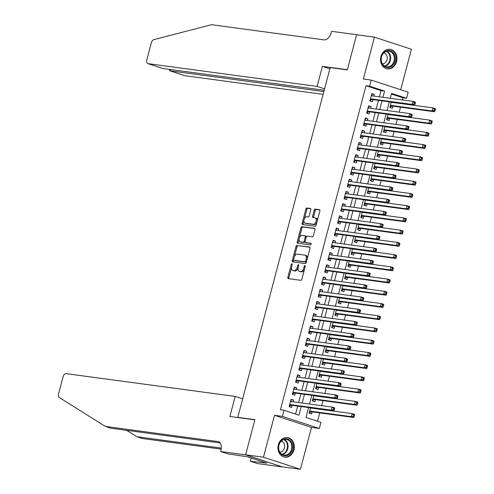 <?xml version="1.0" encoding="UTF-8"?>
<svg xmlns="http://www.w3.org/2000/svg" width="494" height="494" viewBox="0 0 494 494"><rect width="100%" height="100%" fill="white"/><g stroke="black" fill="none" stroke-linecap="round" stroke-linejoin="round"><path stroke-width="0.74" d="M291.929 263.802A0.871 0.488 -71.9 0 0 291.219 264.574L287.848 277.325A1.247 0.698 -71.9 0 0 288.163 278.61A1.247 0.698 -71.9 0 0 288.23 278.622L300.834 280.32A1.247 0.698 -71.9 0 0 301.853 279.215L305.224 266.464A0.871 0.488 -71.9 0 0 305.002 265.568A0.871 0.488 -71.9 0 0 304.952 265.556A0.871 0.488 -71.9 0 0 304.242 266.328L303.804 267.983A3.989 2.235 -71.9 0 1 300.55 271.521L299.5 271.379A3.989 2.235 -71.9 0 1 299.278 271.323A3.989 2.235 -71.9 0 1 298.271 267.235L298.709 265.587A0.871 0.488 -71.9 0 0 298.493 264.691A0.871 0.488 -71.9 0 0 298.444 264.679A0.871 0.488 -71.9 0 0 297.728 265.451L297.295 267.106A3.989 2.235 -71.9 0 1 294.035 270.644L292.985 270.502A3.989 2.235 -71.9 0 1 292.763 270.446A3.989 2.235 -71.9 0 1 291.763 266.359L292.195 264.71A0.871 0.488 -71.9 0 0 291.979 263.815A0.871 0.488 -71.9 0 0 291.929 263.802M380.93 56.544A9.905 8.157 97.7 0 0 387.401 68.907A9.905 8.157 97.7 0 0 396.515 61.645A9.905 8.157 97.7 0 0 390.044 49.283A9.905 8.157 97.7 0 0 380.93 56.544M278.35 444.804A9.905 8.157 97.7 0 0 284.816 457.166A9.905 8.157 97.7 0 0 293.93 449.904A9.905 8.157 97.7 0 0 287.465 437.542A9.905 8.157 97.7 0 0 278.35 444.804M310.812 209.752A1.247 0.698 -71.9 0 0 310.498 208.474A1.247 0.698 -71.9 0 0 310.43 208.462L306.891 207.986A1.247 0.698 -71.9 0 0 305.879 209.092L302.137 223.251A1.247 0.698 -71.9 0 0 302.445 224.535A1.247 0.698 -71.9 0 0 302.519 224.548L315.123 226.246A1.247 0.698 -71.9 0 0 316.141 225.141L319.884 210.975A1.247 0.698 -71.9 0 0 319.569 209.697A1.247 0.698 -71.9 0 0 319.501 209.684L315.228 209.104A1.247 0.698 -71.9 0 0 314.209 210.209L312.609 216.273A1.247 0.698 -71.9 0 0 312.918 217.551A1.247 0.698 -71.9 0 0 312.992 217.57L315.11 217.854A3.335 1.871 -71.9 0 1 315.296 217.897A3.335 1.871 -71.9 0 1 316.086 221.485A3.335 1.871 -71.9 0 1 313.412 224.276L305.113 223.158A3.335 1.871 -71.9 0 1 304.928 223.115A3.335 1.871 -71.9 0 1 304.137 219.527A3.335 1.871 -71.9 0 1 306.811 216.736L308.194 216.922A1.247 0.698 -71.9 0 0 309.213 215.816L310.812 209.752M379.386 96.83L381.028 90.63L366.042 85.728L369.605 86.203L371.222 80.09L408.186 92.187L406.574 98.3L391.588 93.397L390.291 98.3M245.604 454.863L254.861 419.832L229.895 416.467L235.193 396.41L66.116 373.637A3.81 2.137 -71.9 0 0 63.004 377.015L58.595 393.706A3.81 2.137 -71.9 0 0 59.28 397.491L105.364 426.415L218.082 441.599A8.886 4.983 108.1 0 1 218.583 441.71A8.886 4.983 108.1 0 1 220.812 450.831L220.639 451.504L245.604 454.863L282.574 466.96L245.623 454.801L254.91 419.647L237.787 417.337L330.196 67.598L347.319 69.907L356.606 34.747L374.44 37.149L363.374 79.034L371.222 80.09M245.623 454.801L263.456 457.209L300.42 469.3L311.492 427.415L319.334 428.471L282.37 416.38L283.988 410.267L298.975 415.17L301.247 406.55M311.492 427.415L274.522 415.324L263.456 457.209M274.522 415.324L282.37 416.38M366.042 85.728L280.419 409.785L283.988 410.267M297.03 245.314A1.247 0.698 -71.9 0 0 296.011 246.42L292.269 260.585A1.247 0.698 -71.9 0 0 292.584 261.863A1.247 0.698 -71.9 0 0 292.652 261.876L305.261 263.574A1.247 0.698 -71.9 0 0 306.274 262.468L310.016 248.309A1.247 0.698 -71.9 0 0 309.707 247.031A1.247 0.698 -71.9 0 0 309.633 247.012L298.03 245.642A1.247 0.698 -71.9 0 0 297.011 246.747L294.375 256.726M297.203 241.918L300.945 227.753A1.247 0.698 -71.9 0 1 301.964 226.647L314.567 228.345A1.247 0.698 -71.9 0 1 314.635 228.364A1.247 0.698 -71.9 0 1 314.95 229.642L313.35 235.706A1.247 0.698 -71.9 0 1 312.332 236.811L307.219 236.12A1.247 0.698 -71.9 0 0 306.2 237.225L305.138 241.245A1.247 0.698 -71.9 0 0 305.453 242.529A1.247 0.698 -71.9 0 0 305.52 242.542L310.843 243.258A0.871 0.488 -71.9 0 1 310.893 243.27A0.871 0.488 -71.9 0 1 311.103 244.209A0.871 0.488 -71.9 0 1 310.399 244.938L297.586 243.215A1.247 0.698 -71.9 0 1 297.518 243.196A1.247 0.698 -71.9 0 1 297.203 241.918L298.203 242.245L299.068 238.966M400.708 89.735L411.403 49.246L374.44 37.149M282.587 466.898L300.42 469.3M391.297 102.085L389.871 107.47L392.372 108.291L392.934 106.148M388.062 114.312L386.641 119.702L389.136 120.517L389.704 118.381M384.832 126.538L383.412 131.929L385.907 132.744L386.475 130.607M381.603 138.771L380.176 144.155L382.677 144.977L383.239 142.834M378.373 150.997L376.947 156.388L379.448 157.203L380.01 155.067M375.144 163.224L373.717 168.615L376.212 169.436L376.78 167.293M371.908 175.456L370.488 180.847L372.982 181.662L373.55 179.52M368.678 187.683L367.252 193.074L369.753 193.889L370.321 191.752M365.449 199.916L364.022 205.3L366.523 206.122L367.085 203.979M362.219 212.142L360.793 217.533L363.294 218.348L363.856 216.205M358.984 224.369L357.563 229.759L360.058 230.575L360.626 228.438M355.754 236.601L354.334 241.986L356.829 242.807L357.397 240.664M352.525 248.828L351.098 254.219L353.599 255.034L354.161 252.891M349.295 261.054L347.869 266.445L350.37 267.26L350.931 265.124M346.059 273.287L344.639 278.672L347.134 279.493L347.702 277.35M342.83 285.513L341.41 290.904L343.904 291.719L344.472 289.577M339.6 297.74L338.174 303.131L340.675 303.946L341.237 301.809M336.371 309.973L334.944 315.357L337.445 316.179L338.007 314.036M333.141 322.199L331.715 327.59L334.21 328.405L334.778 326.268M329.906 334.426L328.485 339.816L330.98 340.632L331.548 338.495M326.676 346.658L325.25 352.043L327.75 352.864L328.319 350.721M323.447 358.885L322.02 364.276L324.521 365.091L325.083 362.954M320.217 371.111L318.791 376.502L321.285 377.323L321.853 375.181M316.981 383.344L315.561 388.735L318.056 389.55L318.624 387.407M313.752 395.571L312.332 400.961L314.826 401.776L315.394 399.64M293.109 401.807L293.553 400.134L291.052 399.313L289.113 406.655L291.614 407.47L292.182 405.327M296.338 389.581L296.783 387.901L294.288 387.086L292.349 394.422L294.844 395.243L295.412 393.101M299.574 377.348L300.012 375.675L297.518 374.86L295.579 382.195L298.073 383.011L298.642 380.874M302.803 365.122L303.248 363.448L300.747 362.627L298.808 369.969L301.309 370.784L301.871 368.641M306.033 352.895L306.478 351.215L303.977 350.4L302.038 357.736L304.539 358.558L305.101 356.415M309.263 340.662L309.707 338.989L307.212 338.174L305.273 345.51L307.768 346.325L308.336 344.188M312.498 328.436L312.937 326.762L310.442 325.941L308.503 333.283L310.998 334.098L311.566 331.956M315.728 316.209L316.172 314.53L313.671 313.715L311.733 321.051L314.233 321.866L314.795 319.729M318.957 303.977L319.402 302.303L316.901 301.488L314.962 308.824L317.463 309.639L318.025 307.503M322.187 291.75L322.631 290.077L320.137 289.256L318.198 296.591L320.692 297.413L321.261 295.27M325.423 279.524L325.861 277.844L323.366 277.029L321.427 284.365L323.922 285.18L324.49 283.043M328.652 267.291L329.09 265.618L326.596 264.803L324.657 272.138L327.158 272.954L327.72 270.817M331.882 255.065L332.326 253.391L329.825 252.57L327.886 259.906L330.387 260.727L330.949 258.584M335.111 242.838L335.556 241.158L333.055 240.343L331.116 247.679L333.617 248.494L334.185 246.358M338.341 230.605L338.785 228.932L336.291 228.111L334.352 235.453L336.846 236.268L337.414 234.125M341.576 218.379L342.015 216.699L339.52 215.884L337.581 223.22L340.076 224.041L340.644 221.899M344.806 206.146L345.25 204.473L342.75 203.658L340.811 210.994L343.311 211.809L343.873 209.672M348.035 193.92L348.48 192.246L345.979 191.425L344.04 198.767L346.541 199.582L347.103 197.439M351.265 181.693L351.709 180.014L349.215 179.198L347.276 186.534L349.771 187.356L350.339 185.213M354.501 169.461L354.939 167.787L352.444 166.972L350.505 174.308L353 175.123L353.568 172.986M357.73 157.234L358.175 155.561L355.674 154.739L353.735 162.081L356.236 162.897L356.798 160.754M360.96 145.008L361.404 143.328L358.903 142.513L356.964 149.849L359.465 150.67L360.027 148.527M364.189 132.775L364.634 131.101L362.139 130.286L360.2 137.622L362.695 138.437L363.263 136.301M367.425 120.548L367.863 118.875L365.369 118.054L363.43 125.39L365.924 126.211L366.492 124.068M370.654 108.322L371.093 106.642L368.598 105.827L366.659 113.163L369.16 113.978L369.722 111.842M295.573 414.058L297.684 406.068M298.611 402.548L300.914 393.841M301.846 390.322L304.143 381.615M305.076 378.089L307.373 369.382M308.305 365.863L310.609 357.156M311.535 353.636L313.838 344.929M314.764 341.403L317.068 332.697M318 329.177L320.297 320.47M321.23 316.95L323.527 308.244M324.459 304.718L326.762 296.011M327.689 292.491L329.992 283.784M330.924 280.265L333.222 271.558M334.154 268.032L336.451 259.325M337.383 255.806L339.687 247.099M340.613 243.579L342.916 234.866M343.849 231.346L346.146 222.64M347.078 219.12L349.375 210.413M350.308 206.893L352.611 198.18M353.537 194.661L355.841 185.954M356.767 182.434L359.07 173.727M360.003 170.202L362.3 161.495M363.232 157.975L365.535 149.268M366.462 145.749L368.765 137.042M369.691 133.516L371.994 124.809M372.927 121.289L375.224 112.583M376.156 109.063L378.453 100.356M373.884 96.089L374.329 94.416L371.828 93.601L369.889 100.937L372.39 101.752L372.951 99.615M317.549 421.246L319.76 412.891M321.668 405.654L322.99 400.659M324.904 393.428L326.219 388.432M328.133 381.195L329.455 376.206M331.363 368.969L332.684 363.973M334.592 356.742L335.914 351.747M337.828 344.509L339.143 339.52M341.058 332.283L342.379 327.287M344.287 320.056L345.609 315.061M347.517 307.824L348.838 302.834M350.752 295.597L352.068 290.602M353.982 283.371L355.297 278.375M357.211 271.138L358.533 266.149M360.441 258.912L361.762 253.916M363.677 246.685L364.992 241.69M366.906 234.452L368.221 229.457M370.136 222.226L371.457 217.23M373.365 209.999L374.687 205.004M376.595 197.767L377.916 192.771M379.83 185.54L381.146 180.545M383.06 173.308L384.381 168.318M386.289 161.081L387.611 156.085M389.519 148.855L390.84 143.859M392.755 136.622L394.07 131.632M395.984 124.395L397.306 119.4M399.214 112.169L400.535 107.173M402.443 99.936L403.005 97.818L391.421 94.027M310.522 407.803L309.096 413.188L311.597 414.009L312.159 411.866M237.787 417.337L238.775 417.665M403.005 97.818L406.574 98.3M308.583 407.538L305.965 417.455L320.952 422.358L319.334 428.471M382.955 97.312L384.591 91.106L369.605 86.203M302.18 403.03L304.483 394.323M305.409 390.803L307.713 382.097M308.639 378.571L310.942 369.864M311.875 366.344L314.172 357.637M315.104 354.118L317.401 345.405M318.334 341.885L320.637 333.178M321.563 329.659L323.866 320.952M324.799 317.432L327.096 308.719M328.028 305.199L330.325 296.493M331.258 292.973L333.561 284.266M334.487 280.74L336.791 272.033M337.723 268.514L340.02 259.807M340.953 256.287L343.25 247.58M344.182 244.055L346.485 235.348M347.412 231.828L349.715 223.121M350.641 219.602L352.944 210.895M353.877 207.369L356.174 198.662M357.106 195.142L359.404 186.436M360.336 182.916L362.639 174.209M363.565 170.683L365.869 161.976M366.801 158.457L369.098 149.75M370.031 146.23L372.328 137.517M373.26 133.998L375.564 125.291M376.49 121.771L378.793 113.064M379.725 109.545L382.023 100.832M389.358 101.82L387.061 110.533M386.129 114.052L383.826 122.759M382.899 126.279L380.596 134.986M379.67 138.511L377.367 147.218M376.434 150.738L374.137 159.445M373.205 162.964L370.908 171.671M369.975 175.197L367.672 183.904M366.746 187.424L364.442 196.13M363.51 199.65L361.213 208.357M360.28 211.883L357.983 220.59M357.051 224.109L354.748 232.816M353.821 236.336L351.518 245.043M350.586 248.568L348.289 257.275M347.356 260.795L345.059 269.502M344.127 273.021L341.823 281.734M340.897 285.254L338.594 293.961M337.668 297.481L335.364 306.187M334.432 309.707L332.135 318.42M331.202 321.94L328.905 330.647M327.973 334.166L325.67 342.873M324.743 346.399L322.44 355.106M321.508 358.625L319.21 367.332M318.278 370.852L315.981 379.559M315.048 383.085L312.745 391.791M311.819 395.311L309.516 404.018M381.028 90.63L384.591 91.106M293.553 400.134L290.935 399.782M296.783 387.901L294.165 387.549M300.012 375.675L297.394 375.323M303.248 363.448L300.624 363.096M306.478 351.215L303.853 350.864M309.707 338.989L307.089 338.637M312.937 326.762L310.318 326.404M316.172 314.53L313.548 314.178M319.402 302.303L316.778 301.951M322.631 290.077L320.013 289.719M325.861 277.844L323.243 277.492M329.09 265.618L326.472 265.266M332.326 253.391L329.702 253.033M335.556 241.158L332.937 240.806M338.785 228.932L336.167 228.58M342.015 216.699L339.397 216.347M345.25 204.473L342.626 204.121M348.48 192.246L345.856 191.894M351.709 180.014L349.091 179.662M354.939 167.787L352.321 167.435M358.175 155.561L355.55 155.209M361.404 143.328L358.78 142.976M364.634 131.101L362.016 130.749M367.863 118.875L365.245 118.517M371.093 106.642L368.475 106.29M374.329 94.416L371.704 94.064M293.547 270.687A3.989 2.235 -71.9 0 0 293.763 270.774A3.989 2.235 -71.9 0 0 293.986 270.829L292.985 270.502M298.117 267.995A3.989 2.235 -71.9 0 1 295.035 270.971L293.986 270.829M300.062 271.564A3.989 2.235 -71.9 0 0 300.272 271.651A3.989 2.235 -71.9 0 0 300.5 271.706L299.5 271.379M304.489 269.236A3.989 2.235 -71.9 0 1 301.55 271.848L300.5 271.706M291.584 267.303L288.848 277.653A1.247 0.698 -71.9 0 0 288.904 278.715M309.96 247.247L298.03 245.642M293.553 259.832L293.269 260.912A1.247 0.698 -71.9 0 0 293.331 261.968M293.603 259.393A0.871 0.488 -71.9 0 0 293.819 260.289A0.871 0.488 -71.9 0 0 293.868 260.301L304.934 261.795A0.871 0.488 -71.9 0 0 305.644 261.017L306.107 259.276A3.989 2.235 -71.9 0 0 305.107 255.188A3.989 2.235 -71.9 0 0 304.878 255.132L297.314 254.114A3.989 2.235 -71.9 0 0 294.06 257.658L293.603 259.393M294.77 260.597A0.871 0.488 -71.9 0 0 294.819 260.616A0.871 0.488 -71.9 0 0 294.869 260.628L293.868 260.301M306.465 261.764A0.871 0.488 -71.9 0 1 305.934 262.116L294.869 260.628M307.287 258.658A3.989 2.235 -71.9 0 0 306.101 255.515L305.107 255.188M299.383 237.768L301.945 228.08L300.945 227.753M314.894 228.58L302.964 226.974A1.247 0.698 -71.9 0 0 301.945 228.08M306.385 242.826A1.247 0.698 -71.9 0 0 306.453 242.85A1.247 0.698 -71.9 0 0 306.521 242.869L311.103 243.486M301.914 235.403A3.335 1.871 -71.9 0 0 299.241 238.201A3.335 1.871 -71.9 0 0 300.031 241.782A3.335 1.871 -71.9 0 0 300.216 241.825L303.143 242.221A1.247 0.698 -71.9 0 0 304.162 241.115L305.224 237.095A1.247 0.698 -71.9 0 0 304.909 235.817A1.247 0.698 -71.9 0 0 304.841 235.799L301.914 235.403M300.852 242.035A3.335 1.871 -71.9 0 0 301.031 242.109A3.335 1.871 -71.9 0 0 301.217 242.153L300.216 241.825M305.07 241.702A1.247 0.698 -71.9 0 1 304.143 242.548L301.217 242.153M306.286 236.966A1.247 0.698 -71.9 0 0 305.91 236.144A1.247 0.698 -71.9 0 0 305.835 236.126L304.977 235.842M298.203 242.245A1.247 0.698 -71.9 0 0 298.259 243.307M305.749 223.368A3.335 1.871 -71.9 0 0 305.928 223.442A3.335 1.871 -71.9 0 0 306.113 223.486L305.113 223.158M316.839 222.491A3.335 1.871 -71.9 0 1 314.412 224.603L306.113 223.486M317.29 220.781A3.335 1.871 -71.9 0 0 316.296 218.225A3.335 1.871 -71.9 0 0 316.111 218.181M319.822 209.919L316.228 209.431A1.247 0.698 -71.9 0 0 315.209 210.537L313.61 216.6A1.247 0.698 -71.9 0 0 313.665 217.663M303.934 220.559L303.131 223.578A1.247 0.698 -71.9 0 0 303.193 224.64M310.757 208.696L307.892 208.314A1.247 0.698 -71.9 0 0 306.873 209.419L304.384 218.848M309.195 412.83L311.3 411.842A1.272 0.71 108.1 0 1 311.591 411.792L353.821 417.479L351.327 416.664L352.136 413.601L310.473 407.995M309.664 411.051L351.327 416.664L353.247 416.115L354.247 416.442L354.569 415.219L353.568 414.892L353.247 416.115M353.568 414.892L352.136 413.601L354.63 414.423L354.569 415.219M354.247 416.442L353.821 417.479M289.657 404.611L291.608 405.253L333.845 410.94L331.344 410.125L289.682 404.512M333.265 409.575L331.344 410.125L332.153 407.068L334.648 407.883L334.586 408.68L333.586 408.353L333.265 409.575L334.265 409.903L334.586 408.68M290.491 401.455L332.153 407.068L333.586 408.353M291.608 405.253A1.272 0.71 -71.9 0 0 291.318 405.302L289.212 406.296M290.713 400.603L291.726 401.622M333.845 410.94L334.265 409.903M292.497 445.063A8.571 7.058 -82.3 0 1 287.051 455.53A8.571 7.058 -82.3 0 1 278.641 449.497A8.571 7.058 -82.3 0 1 284.087 439.03A8.571 7.058 -82.3 0 1 292.497 445.063M278.795 449.281A7.935 6.533 97.7 0 0 284.155 455.091A7.935 6.533 97.7 0 0 291.633 445.18A7.935 6.533 97.7 0 0 286.273 439.37A7.935 6.533 97.7 0 0 278.795 449.281M279.876 452.158A5.65 4.656 97.7 0 0 284.575 445.069A5.65 4.656 97.7 0 0 281.37 441.068M283.809 456.956A9.837 8.102 97.7 0 0 284.254 457.03A9.837 8.102 97.7 0 0 293.529 444.736A9.837 8.102 97.7 0 0 286.884 437.53A9.837 8.102 97.7 0 0 286.434 437.486M395.083 56.804A8.571 7.058 -82.3 0 1 389.636 67.27A8.571 7.058 -82.3 0 1 381.22 61.237A8.571 7.058 -82.3 0 1 386.672 50.765A8.571 7.058 -82.3 0 1 395.083 56.804M381.38 61.021A7.935 6.533 97.7 0 0 386.734 66.832A7.935 6.533 97.7 0 0 394.212 56.915A7.935 6.533 97.7 0 0 388.852 51.104A7.935 6.533 97.7 0 0 381.38 61.021M382.461 63.899A5.65 4.656 97.7 0 0 387.154 56.81A5.65 4.656 97.7 0 0 383.955 52.802M386.394 68.691A9.837 8.102 97.7 0 0 386.839 68.771A9.837 8.102 97.7 0 0 396.108 56.477A9.837 8.102 97.7 0 0 389.463 49.27A9.837 8.102 97.7 0 0 389.019 49.221M126.699 430.342L136.857 436.715L221.275 448.089M136.857 436.715L142.328 438.505L221.164 449.126M105.364 426.415L110.835 428.199L220.176 442.933M220.639 451.504L227.882 453.869L247.599 456.833L266.884 463.144L250.359 461.223L257.602 463.594L282.574 466.96M235.193 396.41L242.671 398.856M251.205 458.018L250.359 461.223M264.84 462.477L264.741 462.853M324.577 88.864L317.099 86.413L148.021 63.64L162.952 68.524L324.212 90.248M356.952 34.796L356.619 34.685L347.362 69.722L322.397 66.357L317.099 86.413M162.477 68.37L147.805 63.59A3.81 2.137 -71.9 0 1 146.848 59.681L151.257 42.99A3.81 2.137 -71.9 0 1 153.825 39.644L211.5 24.7L324.218 39.884A8.886 4.983 -71.9 0 0 331.474 31.999L331.653 31.326L356.619 34.685M329.875 68.808L322.397 66.357M323.86 91.563L170.047 70.846L184.984 75.73A3.81 2.137 108.1 0 1 184.768 75.681A3.81 2.137 108.1 0 1 184.565 75.594M323.132 94.342L184.984 75.73M169.738 69.438L169.535 70.216L170.047 70.846L170.399 69.524M312.424 400.603L314.53 399.615A1.272 0.71 108.1 0 1 314.82 399.56L357.057 405.253L354.556 404.432L355.365 401.375L313.702 395.762M312.893 398.819L354.556 404.432L356.477 403.888L357.477 404.216L357.798 402.993L356.798 402.666L356.477 403.888M356.798 402.666L355.365 401.375L357.86 402.19L357.798 402.993M357.477 404.216L357.057 405.253M315.654 388.377L317.759 387.382A1.272 0.71 108.1 0 1 318.05 387.333L360.287 393.02L357.786 392.205L358.595 389.149L316.932 383.535M316.123 386.592L357.786 392.205L359.706 391.656L360.706 391.983L361.028 390.76L360.027 390.433L359.706 391.656M360.027 390.433L358.595 389.149L361.095 389.964L361.028 390.76M360.706 391.983L360.287 393.02M318.883 376.144L320.995 375.156A1.272 0.71 108.1 0 1 321.285 375.107L363.516 380.794L361.021 379.979L361.824 376.916L320.161 371.309M319.359 374.366L361.021 379.979L362.936 379.429L363.936 379.756L364.263 378.534L363.263 378.206L362.936 379.429M363.263 378.206L361.824 376.916L364.325 377.737L364.263 378.534M363.936 379.756L363.516 380.794M322.119 363.917L324.225 362.929A1.272 0.71 108.1 0 1 324.515 362.874L366.746 368.561L364.251 367.746L365.06 364.689L323.397 359.076M322.588 362.133L364.251 367.746L366.171 367.203L367.166 367.524L367.493 366.301L366.492 365.98L366.171 367.203M366.492 365.98L365.06 364.689L367.555 365.504L367.493 366.301M367.166 367.524L366.746 368.561M292.886 392.384L294.838 393.026L337.075 398.714L334.574 397.898L292.911 392.285M336.494 397.349L334.574 397.898L335.383 394.842L337.884 395.657L337.816 396.454L336.815 396.126L336.494 397.349L337.495 397.676L337.816 396.454M293.72 389.229L335.383 394.842L336.815 396.126M294.838 393.026A1.272 0.71 -71.9 0 0 294.548 393.076L292.442 394.064M293.949 388.37L294.961 389.396M337.075 398.714L337.495 397.676M296.116 380.158L298.073 380.794L340.304 386.487L337.81 385.666L296.147 380.053M339.724 385.122L337.81 385.666L338.612 382.609L341.113 383.424L341.045 384.227L340.051 383.9L339.724 385.122L340.724 385.45L341.045 384.227M296.95 376.996L338.612 382.609L340.051 383.9M298.073 380.794A1.272 0.71 -71.9 0 0 297.783 380.849L295.671 381.837M297.178 376.144L298.191 377.163M340.304 386.487L340.724 385.45M299.345 367.925L301.303 368.567L343.534 374.254L341.039 373.439L299.376 367.826M342.959 372.89L341.039 373.439L341.848 370.383L344.343 371.198L344.281 371.994L343.281 371.667L342.959 372.89L343.954 373.217L344.281 371.994M300.185 364.77L341.848 370.383L343.281 371.667M301.303 368.567A1.272 0.71 -71.9 0 0 301.013 368.617L298.901 369.611M300.408 363.917L301.42 364.936M343.534 374.254L343.954 373.217M302.581 355.699L304.532 356.341L346.769 362.028L344.269 361.213L302.606 355.6M346.189 360.663L344.269 361.213L345.078 358.15L347.572 358.971L347.51 359.768L346.51 359.441L346.189 360.663L347.189 360.991L347.51 359.768M303.415 352.543L345.078 358.15L346.51 359.441M304.532 356.341A1.272 0.71 -71.9 0 0 304.242 356.39L302.137 357.378M303.637 351.685L304.65 352.71M346.769 362.028L347.189 360.991M325.348 351.691L327.454 350.697A1.272 0.71 108.1 0 1 327.744 350.647L369.981 356.335L367.48 355.519L368.289 352.463L326.627 346.85M325.818 349.906L367.48 355.519L369.401 354.97L370.401 355.297L370.722 354.075L369.722 353.747L369.401 354.97M369.722 353.747L368.289 352.463L370.784 353.278L370.722 354.075M370.401 355.297L369.981 356.335M305.811 343.472L307.762 344.108L349.999 349.801L347.498 348.98L305.835 343.367M349.419 348.437L347.498 348.98L348.307 345.924L350.808 346.739L350.74 347.535L349.74 347.214L349.419 348.437L350.419 348.764L350.74 347.535M306.644 340.31L348.307 345.924L349.74 347.214M307.762 344.108A1.272 0.71 -71.9 0 0 307.472 344.164L305.366 345.152M306.873 339.458L307.886 340.477M349.999 349.801L350.419 348.764M328.578 339.458L330.684 338.47A1.272 0.71 108.1 0 1 330.974 338.415L373.211 344.108L370.71 343.287L371.519 340.23L329.856 334.617M329.047 337.68L370.71 343.287L372.63 342.743L373.631 343.071L373.952 341.848L372.951 341.521L372.63 342.743M372.951 341.521L371.519 340.23L374.02 341.051L373.952 341.848M373.631 343.071L373.211 344.108M309.04 331.239L310.992 331.882L353.229 337.569L350.728 336.754L309.065 331.141M352.648 336.204L350.728 336.754L351.537 333.697L354.037 334.512L353.97 335.309L352.975 334.981L352.648 336.204L353.648 336.531L353.97 335.309M309.874 328.084L351.537 333.697L352.975 334.981M310.992 331.882A1.272 0.71 -71.9 0 0 310.707 331.931L308.596 332.925M310.102 327.232L311.115 328.251M353.229 337.569L353.648 336.531M331.807 327.232L333.919 326.244A1.272 0.71 108.1 0 1 334.21 326.188L376.44 331.875L373.946 331.06L374.748 328.004L333.086 322.391M332.283 325.447L373.946 331.06L375.86 330.511L376.86 330.838L377.181 329.615L376.187 329.288L375.86 330.511M376.187 329.288L374.748 328.004L377.249 328.819L377.181 329.615M376.86 330.838L376.44 331.875M312.27 319.013L314.227 319.649L356.458 325.342L353.963 324.521L312.301 318.914M355.878 323.978L353.963 324.521L354.772 321.464L357.267 322.286L357.205 323.082L356.205 322.755L355.878 323.978L356.878 324.305L357.205 323.082M313.103 315.857L354.772 321.464L356.205 322.755M314.227 319.649A1.272 0.71 -71.9 0 0 313.937 319.704L311.825 320.692M313.332 314.999L314.345 316.024M356.458 325.342L356.878 324.305M335.037 315.005L337.149 314.011A1.272 0.71 108.1 0 1 337.439 313.962L379.67 319.649L377.175 318.834L377.984 315.777L336.321 310.164M335.512 313.221L377.175 318.834L379.096 318.284L380.09 318.611L380.417 317.389L379.417 317.062L379.096 318.284M379.417 317.062L377.984 315.777L380.479 316.592L380.417 317.389M380.09 318.611L379.67 319.649M315.505 306.786L317.457 307.422L359.688 313.11L357.193 312.294L315.53 306.681M359.113 311.751L357.193 312.294L358.002 309.238L360.497 310.053L360.435 310.85L359.434 310.522L359.113 311.751L360.114 312.072L360.435 310.85M316.339 303.625L358.002 309.238L359.434 310.522M317.457 307.422A1.272 0.71 -71.9 0 0 317.167 307.478L315.061 308.466M316.561 302.773L317.574 303.791M359.688 313.11L360.114 312.072M338.273 302.773L340.378 301.785A1.272 0.71 108.1 0 1 340.669 301.729L382.899 307.422L380.405 306.601L381.214 303.544L339.551 297.931M338.742 300.994L380.405 306.601L382.325 306.058L383.325 306.385L383.647 305.162L382.646 304.835L382.325 306.058M382.646 304.835L381.214 303.544L383.708 304.366L383.647 305.162M383.325 306.385L382.899 307.422M318.735 294.554L320.686 295.196L362.923 300.883L360.422 300.068L318.76 294.455M362.343 299.518L360.422 300.068L361.231 297.011L363.726 297.826L363.664 298.623L362.664 298.296L362.343 299.518L363.343 299.846L363.664 298.623M319.569 291.398L361.231 297.011L362.664 298.296M320.686 295.196A1.272 0.71 -71.9 0 0 320.396 295.245L318.29 296.239M319.791 290.54L320.81 291.565M362.923 300.883L363.343 299.846M341.502 290.546L343.608 289.558A1.272 0.71 108.1 0 1 343.898 289.503L386.135 295.19L383.634 294.375L384.443 291.318L342.78 285.705M341.971 288.762L383.634 294.375L385.555 293.825L386.555 294.152L386.876 292.93L385.876 292.602L385.555 293.825M385.876 292.602L384.443 291.318L386.944 292.133L386.876 292.93M386.555 294.152L386.135 295.19M321.964 282.327L323.916 282.963L366.153 288.657L363.652 287.835L321.989 282.228M365.572 287.292L363.652 287.835L364.461 284.779L366.962 285.6L366.894 286.397L365.9 286.069L365.572 287.292L366.573 287.619L366.894 286.397M322.798 279.166L364.461 284.779L365.9 286.069M323.916 282.963A1.272 0.71 -71.9 0 0 323.632 283.019L321.52 284.007M323.027 278.313L324.039 279.332M366.153 288.657L366.573 287.619M344.732 278.313L346.844 277.325A1.272 0.71 108.1 0 1 347.128 277.276L389.365 282.963L386.864 282.148L387.673 279.091L346.01 273.478M345.201 276.535L386.864 282.148L388.784 281.599L389.785 281.926L390.106 280.703L389.111 280.376L388.784 281.599M389.111 280.376L387.673 279.091L390.174 279.907L390.106 280.703M389.785 281.926L389.365 282.963M325.194 270.101L327.151 270.737L369.382 276.424L366.888 275.609L325.225 269.996M368.802 275.059L366.888 275.609L367.69 272.552L370.191 273.367L370.13 274.164L369.129 273.837L368.802 275.059L369.802 275.386L370.13 274.164M326.028 266.939L367.69 272.552L369.129 273.837M327.151 270.737A1.272 0.71 -71.9 0 0 326.861 270.792L324.749 271.78M326.256 266.087L327.269 267.106M369.382 276.424L369.802 275.386M347.961 266.087L350.073 265.099A1.272 0.71 108.1 0 1 350.363 265.043L392.594 270.737L390.099 269.915L390.908 266.859L349.239 261.246M348.437 264.302L390.099 269.915L392.014 269.372L393.014 269.699L393.341 268.477L392.341 268.149L392.014 269.372M392.341 268.149L390.908 266.859L393.403 267.68L393.341 268.477M393.014 269.699L392.594 270.737M328.424 257.868L330.381 258.51L372.612 264.197L370.117 263.382L328.454 257.769M372.038 262.833L370.117 263.382L370.926 260.326L373.421 261.141L373.359 261.937L372.359 261.61L372.038 262.833L373.032 263.16L373.359 261.937M329.263 254.713L370.926 260.326L372.359 261.61M330.381 258.51A1.272 0.71 -71.9 0 0 330.091 258.56L327.985 259.554M329.486 253.854L330.498 254.879M372.612 264.197L373.032 263.16M351.197 253.86L353.303 252.866A1.272 0.71 108.1 0 1 353.593 252.817L395.824 258.504L393.329 257.689L394.138 254.632L352.475 249.019M351.666 252.076L393.329 257.689L395.249 257.139L396.25 257.467L396.571 256.244L395.571 255.917L395.249 257.139M395.571 255.917L394.138 254.632L396.633 255.447L396.571 256.244M396.25 257.467L395.824 258.504M331.659 245.642L333.611 246.278L375.848 251.971L373.347 251.15L331.684 245.537M375.267 250.606L373.347 251.15L374.156 248.093L376.65 248.914L376.589 249.711L375.588 249.384L375.267 250.606L376.267 250.933L376.589 249.711M332.493 242.48L374.156 248.093L375.588 249.384M333.611 246.278A1.272 0.71 -71.9 0 0 333.32 246.333L331.215 247.321M332.715 241.628L333.728 242.647M375.848 251.971L376.267 250.933M354.426 241.628L356.532 240.64A1.272 0.71 108.1 0 1 356.822 240.59L399.059 246.278L396.559 245.462L397.367 242.406L355.705 236.793M354.896 239.849L396.559 245.462L398.479 244.913L399.479 245.24L399.8 244.017L398.8 243.69L398.479 244.913M398.8 243.69L397.367 242.406L399.862 243.221L399.8 244.017M399.479 245.24L399.059 246.278M334.889 233.409L336.84 234.051L379.077 239.738L376.576 238.923L334.913 233.31M378.497 238.374L376.576 238.923L377.385 235.866L379.886 236.682L379.818 237.478L378.818 237.151L378.497 238.374L379.497 238.701L379.818 237.478M335.722 230.253L377.385 235.866L378.818 237.151M336.84 234.051A1.272 0.71 -71.9 0 0 336.55 234.107L334.444 235.095M335.951 229.401L336.964 230.42M379.077 239.738L379.497 238.701M357.656 229.401L359.762 228.413A1.272 0.71 108.1 0 1 360.052 228.358L402.289 234.051L399.788 233.23L400.597 230.173L358.934 224.56M358.125 227.617L399.788 233.23L401.708 232.686L402.709 233.014L403.03 231.791L402.036 231.464L401.708 232.686M402.036 231.464L400.597 230.173L403.098 230.994L403.03 231.791M402.709 233.014L402.289 234.051M338.118 221.182L340.076 221.825L382.307 227.512L379.812 226.697L338.149 221.084M381.726 226.147L379.812 226.697L380.615 223.64L383.116 224.455L383.048 225.252L382.053 224.924L381.726 226.147L382.726 226.474L383.048 225.252M338.952 218.027L380.615 223.64L382.053 224.924M340.076 221.825A1.272 0.71 -71.9 0 0 339.786 221.874L337.674 222.862M339.18 217.169L340.193 218.194M382.307 227.512L382.726 226.474M360.886 217.175L362.997 216.181A1.272 0.71 108.1 0 1 363.288 216.131L405.518 221.818L403.024 221.003L403.826 217.947L362.164 212.334M361.361 215.39L403.024 221.003L404.938 220.454L405.938 220.781L406.266 219.558L405.265 219.231L404.938 220.454M405.265 219.231L403.826 217.947L406.327 218.762L406.266 219.558M405.938 220.781L405.518 221.818M341.348 208.956L343.305 209.592L385.536 215.285L383.041 214.464L341.379 208.851M384.962 213.921L383.041 214.464L383.85 211.407L386.345 212.229L386.283 213.025L385.283 212.698L384.962 213.921L385.956 214.248L386.283 213.025M342.188 205.794L383.85 211.407L385.283 212.698M343.305 209.592A1.272 0.71 -71.9 0 0 343.015 209.647L340.903 210.635M342.41 204.942L343.423 205.961M385.536 215.285L385.956 214.248M364.121 204.942L366.227 203.954A1.272 0.71 108.1 0 1 366.517 203.905L408.748 209.592L406.253 208.777L407.062 205.714L365.399 200.107M364.591 203.164L406.253 208.777L408.174 208.227L409.168 208.554L409.495 207.332L408.495 207.005L408.174 208.227M408.495 207.005L407.062 205.714L409.557 206.535L409.495 207.332M409.168 208.554L408.748 209.592M344.584 196.723L346.535 197.365L388.772 203.053L386.271 202.237L344.608 196.624M388.191 201.688L386.271 202.237L387.08 199.181L389.575 199.996L389.513 200.792L388.512 200.465L388.191 201.688L389.192 202.015L389.513 200.792M345.417 193.568L387.08 199.181L388.512 200.465M346.535 197.365A1.272 0.71 -71.9 0 0 346.245 197.415L344.139 198.409M345.639 192.716L346.652 193.734M388.772 203.053L389.192 202.015M367.351 192.716L369.456 191.728A1.272 0.71 108.1 0 1 369.747 191.672L411.984 197.365L409.483 196.544L410.292 193.487L368.629 187.874M367.82 190.931L409.483 196.544L411.403 196.001L412.404 196.328L412.725 195.105L411.724 194.778L411.403 196.001M411.724 194.778L410.292 193.487L412.786 194.303L412.725 195.105M412.404 196.328L411.984 197.365M347.813 184.497L349.764 185.139L392.001 190.826L389.5 190.011L347.838 184.398M391.421 189.461L389.5 190.011L390.309 186.948L392.81 187.769L392.742 188.566L391.742 188.239L391.421 189.461L392.421 189.789L392.742 188.566M348.647 181.341L390.309 186.948L391.742 188.239M349.764 185.139A1.272 0.71 -71.9 0 0 349.474 185.188L347.368 186.176M348.875 180.483L349.888 181.508M392.001 190.826L392.421 189.789M370.58 180.489L372.686 179.495A1.272 0.71 108.1 0 1 372.976 179.446L415.213 185.133L412.712 184.318L413.521 181.261L371.859 175.648M371.05 178.704L412.712 184.318L414.633 183.768L415.633 184.095L415.954 182.873L414.954 182.545L414.633 183.768M414.954 182.545L413.521 181.261L416.022 182.076L415.954 182.873M415.633 184.095L415.213 185.133M351.043 172.27L353 172.906L395.231 178.6L392.736 177.778L351.067 172.165M394.65 177.235L392.736 177.778L393.539 174.722L396.04 175.537L395.972 176.339L394.978 176.012L394.65 177.235L395.651 177.562L395.972 176.339M351.876 169.109L393.539 174.722L394.978 176.012M353 172.906A1.272 0.71 -71.9 0 0 352.71 172.962L350.598 173.95M352.105 168.256L353.117 169.275M395.231 178.6L395.651 177.562M373.81 168.256L375.922 167.268A1.272 0.71 108.1 0 1 376.212 167.213L418.443 172.906L415.948 172.085L416.751 169.028L375.088 163.421M374.285 166.478L415.948 172.085L417.862 171.542L418.863 171.869L419.184 170.646L418.19 170.319L417.862 171.542M418.19 170.319L416.751 169.028L419.252 169.85L419.184 170.646M418.863 171.869L418.443 172.906M354.272 160.037L356.23 160.68L398.46 166.367L395.966 165.552L354.303 159.939M397.886 165.002L395.966 165.552L396.775 162.495L399.269 163.31L399.208 164.107L398.207 163.78L397.886 165.002L398.88 165.329L399.208 164.107M355.106 156.882L396.775 162.495L398.207 163.78M356.23 160.68A1.272 0.71 -71.9 0 0 355.939 160.729L353.828 161.723M355.334 156.03L356.347 157.049M398.46 166.367L398.88 165.329M377.039 156.03L379.151 155.042A1.272 0.71 108.1 0 1 379.441 154.986L421.672 160.674L419.178 159.858L419.986 156.802L378.324 151.189M377.515 154.245L419.178 159.858L421.098 159.315L422.092 159.636L422.419 158.413L421.419 158.092L421.098 159.315M421.419 158.092L419.986 156.802L422.481 157.617L422.419 158.413M422.092 159.636L421.672 160.674M357.508 147.811L359.459 148.453L401.69 154.14L399.195 153.325L357.533 147.712M401.116 152.776L399.195 153.325L400.004 150.262L402.499 151.084L402.437 151.88L401.437 151.553L401.116 152.776L402.116 153.103L402.437 151.88M358.341 144.656L400.004 150.262L401.437 151.553M359.459 148.453A1.272 0.71 -71.9 0 0 359.169 148.503L357.063 149.491M358.564 143.797L359.576 144.822M401.69 154.14L402.116 153.103M380.275 143.803L382.381 142.809A1.272 0.71 108.1 0 1 382.671 142.76L424.908 148.447L422.407 147.632L423.216 144.575L381.553 138.962M380.744 142.019L422.407 147.632L424.327 147.082L425.328 147.41L425.649 146.187L424.649 145.86L424.327 147.082M424.649 145.86L423.216 144.575L425.711 145.39L425.649 146.187M425.328 147.41L424.908 148.447M360.737 135.584L362.689 136.221L404.926 141.908L402.425 141.093L360.762 135.48M404.345 140.549L402.425 141.093L403.234 138.036L405.728 138.851L405.667 139.648L404.666 139.327L404.345 140.549L405.346 140.87L405.667 139.648M361.571 132.423L403.234 138.036L404.666 139.327M362.689 136.221A1.272 0.71 -71.9 0 0 362.398 136.276L360.293 137.264M361.799 131.571L362.812 132.59M404.926 141.908L405.346 140.87M383.505 131.571L385.61 130.583A1.272 0.71 108.1 0 1 385.9 130.527L428.137 136.221L425.637 135.399L426.446 132.343L384.783 126.73M383.974 129.792L425.637 135.399L427.557 134.856L428.557 135.183L428.878 133.96L427.878 133.633L427.557 134.856M427.878 133.633L426.446 132.343L428.946 133.164L428.878 133.96M428.557 135.183L428.137 136.221M363.967 123.352L365.918 123.994L408.155 129.681L405.654 128.866L363.992 123.253M407.575 128.317L405.654 128.866L406.463 125.809L408.964 126.625L408.896 127.421L407.902 127.094L407.575 128.317L408.575 128.644L408.896 127.421M364.8 120.196L406.463 125.809L407.902 127.094M365.918 123.994A1.272 0.71 -71.9 0 0 365.634 124.043L363.522 125.038M365.029 119.344L366.042 120.363M408.155 129.681L408.575 128.644M386.734 119.344L388.846 118.356A1.272 0.71 108.1 0 1 389.13 118.301L431.367 123.988L428.866 123.173L429.675 120.116L388.012 114.503M387.203 117.56L428.866 123.173L430.787 122.623L431.787 122.95L432.108 121.728L431.114 121.401L430.787 122.623M431.114 121.401L429.675 120.116L432.176 120.931L432.108 121.728M431.787 122.95L431.367 123.988M367.196 111.125L369.154 111.761L411.385 117.455L408.89 116.633L367.227 111.027M410.804 116.09L408.89 116.633L409.693 113.577L412.194 114.398L412.132 115.195L411.132 114.867L410.804 116.09L411.805 116.417L412.132 115.195M368.03 107.964L409.693 113.577L411.132 114.867M369.154 111.761A1.272 0.71 -71.9 0 0 368.864 111.817L366.752 112.805M368.258 107.112L369.271 108.137M411.385 117.455L411.805 116.417M389.964 107.118L392.075 106.124A1.272 0.71 108.1 0 1 392.366 106.074L434.596 111.761L432.102 110.946L432.911 107.89L391.242 102.277M390.439 105.333L432.102 110.946L434.022 110.397L435.016 110.724L435.344 109.501L434.343 109.174L434.022 110.397M434.343 109.174L432.911 107.89L435.405 108.705L435.344 109.501M435.016 110.724L434.596 111.761M370.432 98.899L372.383 99.535L414.614 105.222L412.12 104.407L370.457 98.794M414.04 103.864L412.12 104.407L412.928 101.35L415.423 102.165L415.361 102.962L414.361 102.635L414.04 103.864L415.034 104.185L415.361 102.962M371.266 95.737L412.928 101.35L414.361 102.635M372.383 99.535A1.272 0.71 -71.9 0 0 372.093 99.59L369.987 100.578M371.488 94.885L372.501 95.904M414.614 105.222L415.034 104.185M292.152 264.883L291.219 264.574M305.175 266.637L304.242 266.328M298.666 265.76L297.728 265.451M295.035 270.971L294.035 270.644M298.228 267.408L297.295 267.106M301.55 271.848L300.55 271.521M304.742 268.285L303.804 267.983M288.848 277.653L287.848 277.325M293.269 260.912L292.269 260.585M297.011 246.747L296.011 246.42M305.934 262.116L304.934 261.795M306.576 261.326L305.644 261.017M307.04 259.585L306.107 259.276M302.964 226.974L301.964 226.647M306.521 242.869L305.52 242.542M304.143 242.548L303.143 242.221M305.101 241.424L304.162 241.115M306.157 237.398L305.224 237.095M314.412 224.603L313.412 224.276M313.61 216.6L312.609 216.273M315.209 210.537L314.209 210.209M316.228 209.431L315.228 209.104M303.131 223.578L302.137 223.251M306.873 209.419L305.879 209.092M307.892 208.314L306.891 207.986M311.3 411.842L309.602 411.286M311.591 411.792L309.639 411.15M289.62 404.747L291.318 405.302M284.371 439.45A7.935 6.533 -82.3 0 1 287.916 444.68A7.935 6.533 -82.3 0 1 282.34 454.511M281.858 454.233A7.676 6.323 97.7 0 0 287.347 444.699A7.676 6.323 97.7 0 0 283.834 439.592M386.95 51.191A7.935 6.533 -82.3 0 1 390.495 56.415A7.935 6.533 -82.3 0 1 384.925 66.252M384.443 65.968A7.676 6.323 97.7 0 0 389.933 56.44A7.676 6.323 97.7 0 0 386.413 51.333M219.058 441.914L218.082 441.599M314.53 399.615L312.832 399.059M314.82 399.56L312.869 398.924M317.759 387.382L316.061 386.827M318.05 387.333L316.098 386.691M320.995 375.156L319.291 374.6M321.285 375.107L319.328 374.464M324.225 362.929L322.526 362.374M324.515 362.874L322.557 362.238M292.849 392.52L294.548 393.076M296.079 380.294L297.783 380.849M299.315 368.061L301.013 368.617M302.544 355.834L304.242 356.39M327.454 350.697L325.756 350.141M327.744 350.647L325.793 350.005M305.774 343.608L307.472 344.164M330.684 338.47L328.985 337.915M330.974 338.415L329.023 337.779M309.003 331.375L310.707 331.931M333.919 326.244L332.215 325.688M334.21 326.188L332.252 325.552M312.239 319.149L313.937 319.704M337.149 314.011L335.451 313.455M337.439 313.962L335.482 313.32M315.468 306.922L317.167 307.478M340.378 301.785L338.68 301.229M340.669 301.729L338.717 301.093M318.698 294.69L320.396 295.245M343.608 289.558L341.91 288.996M343.898 289.503L341.947 288.867M321.927 282.463L323.632 283.019M346.844 277.325L345.139 276.77M347.128 277.276L345.176 276.634M325.157 270.237L326.861 270.792M350.073 265.099L348.375 264.543M350.363 265.043L348.406 264.407M328.393 258.004L330.091 258.56M353.303 252.866L351.605 252.311M353.593 252.817L351.642 252.175M331.622 245.777L333.32 246.333M356.532 240.64L354.834 240.084M356.822 240.59L354.871 239.948M334.852 233.545L336.55 234.107M359.762 228.413L358.064 227.858M360.052 228.358L358.101 227.722M338.081 221.318L339.786 221.874M362.997 216.181L361.293 215.625M363.288 216.131L361.33 215.489M341.317 209.092L343.015 209.647M366.227 203.954L364.529 203.398M366.517 203.905L364.56 203.262M344.546 196.859L346.245 197.415M369.456 191.728L367.758 191.172M369.747 191.672L367.795 191.036M347.776 184.633L349.474 185.188M372.686 179.495L370.988 178.939M372.976 179.446L371.025 178.803M351.006 172.406L352.71 172.962M375.922 167.268L374.217 166.713M376.212 167.213L374.254 166.577M354.241 160.173L355.939 160.729M379.151 155.042L377.453 154.486M379.441 154.986L377.484 154.35M357.471 147.947L359.169 148.503M382.381 142.809L380.683 142.253M382.671 142.76L380.72 142.118M360.7 135.72L362.398 136.276M385.61 130.583L383.912 130.027M385.9 130.527L383.949 129.891M363.93 123.488L365.634 124.043M388.846 118.356L387.142 117.8M389.13 118.301L387.179 117.665M367.159 111.261L368.864 111.817M392.075 106.124L390.377 105.568M392.366 106.074L390.408 105.432M370.395 99.035L372.093 99.59M293.763 270.774L292.763 270.446M300.272 271.651L299.278 271.323M294.819 260.616L293.819 260.289M306.453 242.85L305.453 242.529M301.031 242.109L300.031 241.782M305.91 236.144L304.909 235.817M305.928 223.442L304.928 223.115M316.296 218.225L315.296 217.897M286.884 437.53L286.539 437.48M284.254 457.03L283.914 456.981M389.463 49.27L389.124 49.221M386.839 68.771L386.493 68.722M184.768 75.681L169.85 70.803"/></g></svg>
